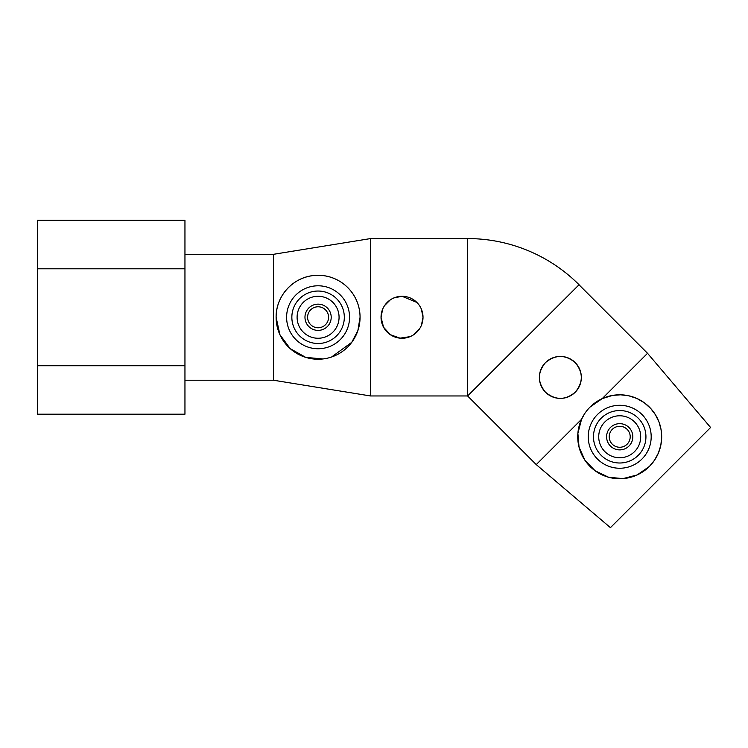 <?xml version="1.0" encoding="UTF-8"?>
<svg xmlns="http://www.w3.org/2000/svg" width="748" height="748" viewBox="0 0 748 748"><rect width="100%" height="100%" fill="white"/><g stroke="black" fill="none" stroke-linecap="round" stroke-linejoin="round"><path stroke-width="1.12" d="M184.952 380.227L273.488 380.227L370.55 395.963L467.612 395.963L579.055 284.736A157.604 157.604 0 0 0 467.612 238.575L370.55 238.575L273.488 254.311L184.952 254.311M467.612 238.575L467.612 395.963L536.241 464.592L610.433 527.658L710.6 427.501L647.534 353.299L579.008 284.773M304.969 317.264A13.118 13.118 0 0 0 318.087 330.382A13.118 13.118 0 0 0 331.205 317.264A13.118 13.118 0 0 0 318.087 304.156A13.118 13.118 0 0 0 304.969 317.264M307.596 317.264A10.491 10.491 0 0 0 318.087 327.764A10.491 10.491 0 0 0 328.578 317.264A10.491 10.491 0 0 0 318.087 306.774A10.491 10.491 0 0 0 307.596 317.264M339.068 317.264A20.981 20.981 0 0 0 318.087 296.283A20.981 20.981 0 0 0 297.096 317.264A20.981 20.981 0 0 0 318.087 338.255A20.981 20.981 0 0 0 339.068 317.264M286.606 317.264A31.481 31.481 0 0 0 318.087 348.746A31.481 31.481 0 0 0 349.559 317.264A31.481 31.481 0 0 0 318.087 285.792A31.481 31.481 0 0 0 286.606 317.264M291.851 317.264A26.236 26.236 0 0 0 318.087 343.5A26.236 26.236 0 0 0 344.314 317.264A26.236 26.236 0 0 0 318.087 291.037A26.236 26.236 0 0 0 291.851 317.264M322.949 358.956L305.726 357.376L290.177 348.615L279.883 334.655L276.115 317.264A41.972 41.972 0 0 0 318.087 359.236A41.972 41.972 0 0 0 360.059 317.264L357.899 330.541L351.766 342.313L331.598 357.002M393.981 297.891L402.031 296.283L416.87 302.426M421.405 309.223L423.013 317.264A20.981 20.981 0 0 1 402.031 338.255A20.981 20.981 0 0 1 381.041 317.264L382.649 309.223M384.622 305.549L390.306 299.855M410.082 336.647L400.021 338.152L390.306 334.674L383.546 327.213L381.041 317.264A20.981 20.981 0 0 1 402.031 296.283A20.981 20.981 0 0 1 423.013 317.264L421.405 325.315M590.032 407.09A41.972 41.972 0 0 1 649.386 407.09A41.972 41.972 0 0 1 649.386 466.453A41.972 41.972 0 0 1 590.032 466.453A41.972 41.972 0 0 1 590.032 407.09L602.215 398.619L612.509 395.421L620.653 394.813L628.797 395.795L636.857 398.46L644.309 402.761L650.695 408.464L655.463 414.794L659.025 422.068L661.101 429.829L661.671 437.571L660.802 445.341L658.38 453.082L654.481 460.272L649.386 466.453L637.221 474.915L622.962 478.617L608.591 477.243L595.118 470.782L585.001 460.366L579.045 447.154L577.886 433.307L581.561 419.273L584.805 413.457M641.971 459.029A31.481 31.481 0 0 1 597.456 459.029A31.481 31.481 0 0 1 597.456 414.514A31.481 31.481 0 0 1 641.971 414.514A31.481 31.481 0 0 1 641.971 459.029M638.259 455.317A26.236 26.236 0 0 1 601.158 455.317A26.236 26.236 0 0 1 601.158 418.226A26.236 26.236 0 0 1 638.259 418.226A26.236 26.236 0 0 1 638.259 455.317M604.87 421.928A20.981 20.981 0 0 1 634.547 421.928A20.981 20.981 0 0 1 634.547 451.614A20.981 20.981 0 0 1 604.87 451.614A20.981 20.981 0 0 1 604.87 421.928M628.984 446.042A13.118 13.118 0 0 1 610.433 446.042A13.118 13.118 0 0 1 610.433 427.501A13.118 13.118 0 0 1 628.984 427.501A13.118 13.118 0 0 1 628.984 446.042M627.133 444.19A10.491 10.491 0 0 1 612.294 444.19A10.491 10.491 0 0 1 612.294 429.352A10.491 10.491 0 0 1 627.133 429.352A10.491 10.491 0 0 1 627.133 444.19M575.193 392.251A20.981 20.981 0 0 1 545.516 392.251A20.981 20.981 0 0 1 545.516 362.574C555.409 354.44 565.301 354.44 575.193 362.574C583.328 372.467 583.328 382.359 575.193 392.251C565.301 400.395 555.409 400.395 545.516 392.251C537.373 382.359 537.373 372.467 545.516 362.574A20.981 20.981 0 0 1 575.193 362.574A20.981 20.981 0 0 1 575.193 392.251M647.534 353.299L602.215 398.619M581.561 419.273L536.241 464.592M419.432 328.989L413.747 334.674M360.059 317.264A41.972 41.972 0 0 0 318.087 275.292A41.972 41.972 0 0 0 276.115 317.264C275.806 296.077 292.945 277.246 314.01 275.498C338.199 273.048 359.919 292.01 360.059 317.264M37.4 220.342L184.952 220.342L184.952 414.196L37.4 414.196L37.4 220.342M37.4 268.803L184.952 268.803M37.4 365.735L184.952 365.735M370.55 395.963L370.55 238.575M273.488 380.227L273.488 254.311"/></g></svg>
